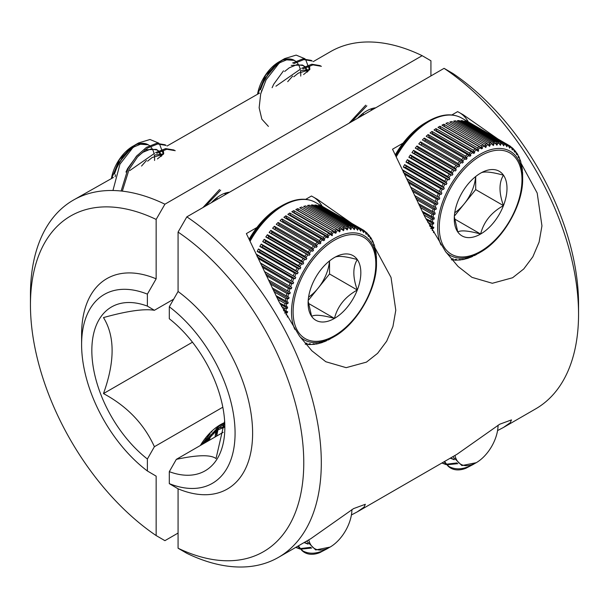 <?xml version="1.0" encoding="UTF-8"?>
<svg xmlns="http://www.w3.org/2000/svg" width="609" height="609" viewBox="0 0 609 609"><rect width="100%" height="100%" fill="white"/><g stroke="black" fill="none" stroke-linecap="round" stroke-linejoin="round"><path stroke-width="0.91" d="M278.496 557.349A206.702 119.341 60 0 1 186.841 553.315L178.072 548.222L178.072 488.806L169.302 483.637A109.551 63.252 -120 0 0 235.074 433.189A109.551 63.252 -120 0 0 169.302 306.791L178.072 291.498L178.072 232.082L186.841 216.857A206.702 119.341 60 0 1 312.31 399.238A206.702 119.341 60 0 1 278.496 557.349L310.818 538.683L353.57 508.599L365.339 504.282L364.06 507.13L357.262 511.872L456.978 454.299L499.73 424.214L511.499 419.898L510.22 422.745L503.422 427.488L497.568 430.586M357.262 511.872L351.408 514.97M521.312 163.73L537.191 193.045L541.949 225.87L539.102 242.1L532.852 256.785L523.763 268.95L512.611 277.742L492.331 283.276L471.975 277.354L458.059 266.445L445.636 251.7L424.998 217.025L392.531 149.213L403.013 143.153M375.152 248.114L391.031 277.43L395.789 310.255L392.942 326.485L386.692 341.169L377.603 353.334L366.451 362.127L346.171 367.661L325.815 361.738L311.899 350.83L299.476 336.084L278.838 301.409L246.371 233.597L256.853 227.538M169.302 306.791L169.302 318.758A95.08 54.894 -120 0 1 224.843 427.282A95.08 54.894 -120 0 1 169.302 471.663L169.302 483.637M503.422 427.488L535.737 408.829A206.702 119.341 -120 0 0 578.55 314.206A206.702 119.341 -120 0 0 444.083 68.337L186.841 216.857M444.083 68.337L452.852 73.438A194.301 112.178 60 0 1 578.55 304.081L578.55 314.206M223.206 432.299L176.321 459.369L169.302 471.663M176.321 459.369C197.453 454.824 210.691 454.558 216.028 458.562L224.637 421.131M451.832 114.972L457.633 111.622L463.251 114.781L497.995 139.042M305.672 199.356L311.473 196.007L317.091 199.166L351.835 223.427M178.072 548.222A194.301 112.178 -120 0 0 303.769 462.718A194.301 112.178 -120 0 0 178.072 232.082M178.072 488.806A121.952 70.408 -120 0 0 252.613 433.189A121.952 70.408 -120 0 0 178.072 291.498M313.886 197.346A68.208 39.379 -60 0 1 322.176 206.284M460.046 112.962A68.208 39.379 -60 0 1 468.336 121.899M375.707 107.816A32.863 18.978 120 0 0 366.618 110.922A32.863 18.978 120 0 0 357.529 118.313M275.93 86.196L300.717 68.939M307.05 66.655L309.623 66.899L309.852 69.373L303.594 74.542M229.547 192.2A32.863 18.978 120 0 0 220.458 195.306A32.863 18.978 120 0 0 211.369 202.698M129.77 170.581L154.557 153.323M160.89 151.04L163.463 151.283L163.692 153.757L157.434 158.926M224.523 422.638A41.549 23.987 120 0 0 220.458 424.663A41.549 23.987 120 0 0 200.315 445.514M212.077 430.913A41.549 23.987 -60 0 1 211.818 431.994M211.117 434.613A41.549 23.987 -60 0 1 209.085 440.452M222.818 407.208L154.397 446.709L147.378 459.011L147.378 470.978L156.148 476.147L156.148 535.562L164.917 540.663L178.072 533.065M173.672 299.171L154.397 310.293L147.378 306.106L147.378 294.132A109.551 63.252 -120 0 0 81.606 344.58A109.551 63.252 -120 0 0 147.378 470.978M430.928 75.935L430.928 60.778L422.159 55.685L164.917 204.198L156.148 219.423L156.148 278.838L147.378 294.132M154.397 310.293C144.15 308.557 127.174 310.978 103.484 317.578C114.979 336.267 114.979 361.601 103.484 393.581C127.098 406.264 144.074 423.971 154.397 446.709M192.467 342.205L103.484 393.581M259.601 93.063L167.049 146.023M113.441 177.447L73.263 200.171A206.702 119.341 60 0 1 164.917 204.198M156.148 219.423A194.301 112.178 -120 0 0 30.45 304.919L30.45 294.794A206.702 119.341 60 0 1 73.263 200.171M422.159 55.685A206.702 119.341 -120 0 0 330.504 51.651L313.209 61.638M147.378 306.106A95.08 54.894 -120 0 0 91.837 350.487A95.08 54.894 -120 0 0 147.378 459.011M30.45 304.919A194.301 112.178 -120 0 0 156.148 535.562M156.148 278.838A121.952 70.408 -120 0 0 81.606 334.455L81.606 344.58M280.323 61.159A30.884 17.828 120 0 0 278.922 61.912A30.884 17.828 120 0 0 257.592 94.03M260.553 89.736L264.626 78.873L278.922 61.912L265.684 75.082L257.851 93.9M300.717 76.087A30.884 17.828 120 0 0 300.473 70.598M300.222 69.281A30.884 17.828 120 0 0 298.395 64.478M297.976 63.808A30.884 17.828 120 0 0 296.53 62.042M295.639 61.258A30.884 17.828 120 0 0 294.36 60.382L287.851 59.339L280.064 62.575L275.504 66.214M283.033 59.606L294.36 60.382A30.884 17.828 120 0 0 281.693 60.519M281.624 60.352L284.715 58.571L280.483 61.41A39.273 22.678 120 0 0 262.372 84.712C267.557 73.149 273.974 65.026 281.624 60.352M309.357 69.396L305.611 59.454M305.018 58.784L296.157 55.107L284.715 58.571M454.527 218.958L480.623 234.031C468.473 230.697 460.861 230.019 457.785 231.991A37.294 21.528 120 0 0 480.623 234.031A37.294 21.528 120 0 0 503.46 205.621A37.294 21.528 120 0 0 503.46 175.171A37.294 21.528 120 0 0 480.623 173.131A37.294 21.528 120 0 0 457.785 201.541A37.294 21.528 120 0 0 454.253 218.806A37.294 21.528 120 0 0 457.785 231.991L454.314 216.69M395.325 154.755A60.085 34.69 120 0 1 425.546 122.721A60.085 34.69 120 0 0 425.546 122.721L428.264 121.153A63.93 36.913 120 0 0 395.82 155.744M454.329 260.013L455.349 259.495L456.255 259.579L455.524 260.051L454.329 260.013L455.524 260.051A63.93 36.913 120 0 0 457.618 260.096L463.335 259.183L462.452 259.7L468.595 258.056L478.605 253.26M429.566 225.688L433.89 227.37M425.836 218.646L433.737 222.62L433.646 223.891L432.337 224.142L430.73 223.945L427.685 222.186M422.067 211.224L434.293 217.862L434.11 219.164L431.164 219.118L423.94 214.947M418.276 203.475L435.176 212.975L434.902 214.315L431.941 214.155L420.164 207.349M414.455 195.428L436.387 208.012L436.029 209.367L433.06 209.093L416.358 199.447M410.58 187.13L437.917 203.003L437.475 204.365L434.506 203.969L412.506 191.272M406.629 178.604L439.759 197.986L439.226 199.341L436.265 198.831L408.593 182.852M402.572 169.881L441.883 193L441.281 194.347L438.335 193.7L404.597 174.227M404.62 164.59L441.959 186.148L444.288 188.082L443.611 189.407L440.688 188.63L403.348 167.072L405.609 167.467L406.287 166.143L404.62 164.59A64.592 37.294 120 0 0 403.348 167.072M407.375 159.68L444.715 181.238L446.945 183.279L446.199 184.565L443.322 183.652L405.982 162.093L408.197 162.626L408.944 161.332L407.375 159.68A64.592 37.294 120 0 0 405.982 162.093M410.375 154.914L447.714 176.473L449.845 178.612L449.039 179.861L446.199 178.81L408.86 157.251L411.037 157.921L411.844 156.673L410.375 154.914A64.592 37.294 120 0 0 408.86 157.251M413.587 150.339L450.926 171.898L452.959 174.121L452.091 175.316L449.305 174.136L411.966 152.577L414.09 153.377L414.957 152.181L413.587 150.339A64.592 37.294 120 0 0 411.966 152.577M416.99 145.985L454.329 167.544L456.255 169.85L455.349 170.984L452.616 169.667L415.277 148.109L417.348 149.045L418.254 147.911L416.99 145.985A64.592 37.294 120 0 0 415.277 148.109M420.56 141.882L457.899 163.44L459.726 165.823L458.775 166.889L457.618 166.272L418.771 143.884L420.773 144.942L421.725 143.876L420.56 141.882A64.592 37.294 120 0 0 418.771 143.884M459.757 161.484L422.418 139.925A64.592 37.294 120 0 1 424.275 138.076L461.614 159.627L463.335 162.07L462.345 163.052L459.757 161.484A64.592 37.294 120 0 0 457.899 163.44M463.533 157.822L426.193 136.264A64.592 37.294 120 0 1 428.104 134.574L465.443 156.132L467.057 158.622L466.037 159.52L463.533 157.822A64.592 37.294 120 0 0 461.614 159.627M467.407 154.496L430.068 132.937A64.592 37.294 120 0 1 432.009 131.422L469.349 152.981L470.864 155.501L469.828 156.315L467.407 154.496A64.592 37.294 120 0 0 465.443 156.132M471.343 151.527L434.004 129.968A64.592 37.294 120 0 1 435.968 128.628L473.307 150.187L474.723 152.745L473.673 153.453L471.343 151.527A64.592 37.294 120 0 0 469.349 152.981M475.317 148.931L437.978 127.372A64.592 37.294 120 0 1 438.967 126.786A64.592 37.294 120 0 1 439.957 126.23L477.296 147.789L478.232 149.091L478.438 151.268L475.317 148.931A64.592 37.294 120 0 0 473.307 150.187M478.438 151.268L477.555 150.963M433.524 227.233L433.524 228.444L430.639 228.588M433.441 232.63L433.646 231.648L434.095 231.801M452.091 258.916L452.959 259.114L451.901 259.731M453.149 258.795L452.441 258.817M456.43 259.312L455.852 259.343M459.879 259.388L459.422 259.419M446.039 252.248A60.085 34.69 120 0 0 480.151 252.37L478.438 253.367L480.158 252.37A60.085 34.69 120 0 0 480.158 252.37C502.935 239.893 523.23 204.746 522.644 178.78A60.085 34.69 120 0 0 480.151 154.244A60.085 34.69 120 0 0 441.007 244.978M268.417 126.413L261.832 119.158L259.145 107.778L260.69 93.953L266.133 79.749L280.483 61.41M365.704 105.167L349.102 123.178M351.522 121.777L366.846 105.821M293.766 63.633L303.822 59.606L312.265 61.029L311.123 60.367L302.681 58.951L292.624 62.971M320.258 65.643L311.816 64.219L301.76 68.246M302.901 68.908L312.957 64.881L321.4 66.305M522.644 176.998L522.507 172.674M521.883 171.312L522.537 172.065A63.93 36.913 120 0 1 522.636 174.73M522.484 172.56L522.027 168.518M521.449 166.988L522.088 167.802A63.93 36.913 120 0 1 522.393 170.322M521.974 168.343L521.723 165.694M520.672 162.93L521.205 164.62M521.784 165.922L521.304 163.791A63.93 36.913 120 0 1 521.814 166.15M521.121 164.377L520.824 161.887L520.139 159.779L520.056 161.004M519.553 159.155L520.185 160.068A63.93 36.913 120 0 1 520.893 162.26M519.919 160.685L519.507 158.134L518.647 156.239L518.579 157.716M518.107 155.698L518.739 156.665A63.93 36.913 120 0 1 519.637 158.66M518.381 157.297L517.871 154.755L516.813 153.019M516.188 152.501L516.98 153.605L516.79 154.762M516.348 152.593L516.98 153.605A63.93 36.913 120 0 1 518.069 155.394M516.531 154.244L515.359 151.192M513.927 149.654L515.815 151.595M514.278 149.852L514.917 150.918L514.704 152.174M514.369 151.557L513.143 148.642M511.286 147.134L513.463 148.885M511.925 147.507L512.572 148.611L512.329 149.974M511.925 149.243L512.557 149.601L510.654 146.487A64.592 37.294 120 0 0 509.39 145.627M509.291 145.566L509.961 147.751L509.215 147.325L507.898 144.759L510.654 146.487M506.254 145.817L507.13 146.32L506.323 146L504.899 143.45L467.56 121.891A64.592 37.294 120 0 1 469.075 122.485L506.414 144.044L507.099 145.224L506.81 146.784M503.049 144.721L504.069 145.307L503.209 145.109L501.687 142.582L464.347 121.031A64.592 37.294 120 0 1 465.969 121.404L503.308 142.963L504.016 144.166L503.704 145.825M499.631 144.044L500.819 144.729L499.905 144.653L498.284 142.163L460.944 120.605A64.592 37.294 120 0 1 462.657 120.757L499.997 142.316L500.727 143.557L500.4 145.3M496.502 142.125L497.393 144.592L496.434 144.63L494.714 142.194L457.374 120.635A64.592 37.294 120 0 1 459.163 120.567L496.502 142.125A64.592 37.294 120 0 1 498.284 142.163M492.856 142.377L493.815 144.889L492.826 145.041L490.999 142.666L453.659 121.107A64.592 37.294 120 0 1 455.517 120.818L492.856 142.377A64.592 37.294 120 0 1 494.714 142.194M489.08 143.077L490.123 145.62L489.103 145.894L487.17 143.587L449.83 122.028A64.592 37.294 120 0 1 451.741 121.518L489.08 143.077A64.592 37.294 120 0 1 490.999 142.666M485.206 144.219L486.34 146.777L485.297 147.165L483.264 144.942L445.925 123.383A64.592 37.294 120 0 1 447.866 122.66L485.206 144.219A64.592 37.294 120 0 1 487.17 143.587M481.27 145.795L482.488 148.36L481.437 148.862L479.306 146.731L441.967 125.172A64.592 37.294 120 0 1 443.931 124.236L481.27 145.795A64.592 37.294 120 0 1 483.264 144.942M452.616 259.86L454.147 259.929A63.93 36.913 120 0 1 452.16 259.609M454.931 260.203L457.618 260.096M461.234 259.83A63.93 36.913 120 0 1 459.057 260.043L457.899 259.982M464.971 259.114A63.93 36.913 120 0 1 462.726 259.594L461.614 259.51M468.808 257.965A63.93 36.913 120 0 1 466.502 258.703L465.443 258.589M472.706 256.381A63.93 36.913 120 0 1 470.369 257.379L469.349 257.226M475.614 176.58A32.3 18.651 -60 0 1 464.271 203.794L475.69 189.589L475.69 176.511M509.215 147.325L509.961 147.751L509.695 148.17M496.921 145.208L496.434 144.63M493.29 145.551L492.826 145.041M489.545 146.335L489.103 145.894M485.7 147.545L485.297 147.165M476.641 254.395A63.93 36.913 120 0 1 474.289 255.628L473.307 255.445M506.414 144.044A64.592 37.294 120 0 1 507.898 144.759L470.559 123.201A64.592 37.294 120 0 1 471.267 123.589A64.592 37.294 120 0 1 471.952 124.008M480.623 173.131C483.561 171.144 491.174 171.822 503.46 175.171C498.855 182.662 498.855 192.809 503.46 205.621C491.311 212.351 483.698 221.821 480.623 234.031M475.69 189.589L503.46 205.621M454.352 216.134L464.271 203.794A32.3 18.651 -60 0 1 454.733 212.739M261.695 90.391L261.269 92.286M307.933 71.542L305.596 67.355M304.751 66.541L303.495 65.658L296.986 64.615L289.199 67.843L284.639 71.489M309.532 69.86L298.334 73.118L293.774 76.764M362.994 115.154L363.337 113.084M372.251 109.81L371.916 108.569M307.149 72.189L305.162 67.576M304.454 66.693L302.917 65.353M303.495 65.658L302.353 64.996L291.216 65.414M283.497 70.827L273.761 84.149L272.109 87.696M309.768 69.517L300.351 70.69M292.632 76.102L287.707 81.667M361.518 116.007L361.906 114.203M371.338 110.336L371.041 108.859M403.28 172.408L403.881 171.06L441.883 193M424.344 141.113L425.333 140.123L424.275 138.076M428.812 137.779L429.162 137.025L428.104 134.574M432.786 134.513L432.009 131.422M436.744 131.552L435.968 128.628M440.665 128.918L439.957 126.23M444.532 126.657L443.931 124.236M134.163 145.543A30.884 17.828 120 0 0 132.762 146.297A30.884 17.828 120 0 0 111.432 178.414M114.393 174.121L118.466 163.258L132.762 146.297L119.524 159.467L111.691 178.285M154.557 160.471A30.884 17.828 120 0 0 154.313 154.983M154.062 153.666A30.884 17.828 120 0 0 152.235 148.862M151.816 148.193A30.884 17.828 120 0 0 150.37 146.426M149.479 145.642A30.884 17.828 120 0 0 148.2 144.767L141.691 143.724L133.904 146.959L129.344 150.598M136.873 143.99L148.2 144.767A30.884 17.828 120 0 0 135.533 144.904M135.464 144.736L138.555 142.955L134.323 145.795A39.273 22.678 120 0 0 116.212 169.096C121.397 157.533 127.814 149.411 135.464 144.736M163.197 153.78L159.451 143.838M158.858 143.168L149.997 139.491L138.555 142.955M308.367 303.343L334.463 318.416C322.313 315.081 314.701 314.404 311.625 316.375A37.294 21.528 120 0 0 334.463 318.416A37.294 21.528 120 0 0 357.3 290.006A37.294 21.528 120 0 0 357.3 259.556A37.294 21.528 120 0 0 334.463 257.516A37.294 21.528 120 0 0 311.625 285.925A37.294 21.528 120 0 0 308.093 303.191A37.294 21.528 120 0 0 311.625 316.375L308.154 301.074M249.165 239.139A60.085 34.69 120 0 1 279.386 207.106A60.085 34.69 120 0 0 279.386 207.106L282.104 205.537A63.93 36.913 120 0 0 249.66 240.129M308.169 344.397L309.189 343.879L310.095 343.963L309.364 344.435L308.169 344.397L309.364 344.435A63.93 36.913 120 0 0 311.458 344.481L317.175 343.567L316.292 344.085L322.435 342.441L332.445 337.645M283.406 310.072L287.73 311.755M279.676 303.031L287.577 307.005L287.486 308.276L286.177 308.527L284.57 308.329L281.525 306.571M275.907 295.609L288.133 302.247L287.95 303.548L285.004 303.503L277.78 299.331M272.116 287.859L289.016 297.359L288.742 298.699L285.781 298.539L274.004 291.741M268.295 279.813L290.227 292.396L289.869 293.751L286.9 293.477L270.198 283.832M264.42 271.515L291.757 287.387L291.315 288.75L288.346 288.354L266.346 275.656M260.469 262.989L293.599 282.37L293.066 283.725L290.105 283.215L262.433 267.237M256.412 254.265L295.723 277.384L295.121 278.732L292.175 278.085L258.437 258.612M258.46 248.974L295.799 270.533L298.128 272.467L297.451 273.791L294.528 273.015L257.188 251.456L259.449 251.852L260.127 250.527L258.46 248.974A64.592 37.294 120 0 0 257.188 251.456M261.215 244.064L298.555 265.623L300.785 267.663L300.039 268.95L297.162 268.036L259.822 246.478L262.037 247.01L262.784 245.716L261.215 244.064A64.592 37.294 120 0 0 259.822 246.478M264.215 239.299L301.554 260.858L303.685 262.997L302.879 264.245L300.039 263.195L262.7 241.636L264.877 242.306L265.684 241.057L264.215 239.299A64.592 37.294 120 0 0 262.7 241.636M267.427 234.724L304.766 256.282L306.799 258.505L305.931 259.7L303.145 258.521L265.806 236.962L267.93 237.761L268.797 236.566L267.427 234.724A64.592 37.294 120 0 0 265.806 236.962M270.83 230.369L308.169 251.928L310.095 254.235L309.189 255.369L306.456 254.052L269.117 232.493L271.188 233.43L272.094 232.295L270.83 230.369A64.592 37.294 120 0 0 269.117 232.493M274.4 226.266L311.739 247.825L313.566 250.208L312.615 251.273L311.458 250.657L272.611 228.268L274.613 229.327L275.565 228.261L274.4 226.266A64.592 37.294 120 0 0 272.611 228.268M313.597 245.869L276.258 224.31A64.592 37.294 120 0 1 278.115 222.46L315.454 244.011L317.175 246.455L316.185 247.437L313.597 245.869A64.592 37.294 120 0 0 311.739 247.825M317.373 242.207L280.033 220.648A64.592 37.294 120 0 1 281.944 218.958L319.283 240.517L320.897 243.006L319.877 243.904L317.373 242.207A64.592 37.294 120 0 0 315.454 244.011M321.248 238.88L283.908 217.322A64.592 37.294 120 0 1 285.849 215.807L323.189 237.365L324.704 239.885L323.668 240.7L321.248 238.88A64.592 37.294 120 0 0 319.283 240.517M325.183 235.911L287.844 214.353A64.592 37.294 120 0 1 289.808 213.013L327.147 234.572L328.563 237.129L327.513 237.837L325.183 235.911A64.592 37.294 120 0 0 323.189 237.365M329.157 233.316L291.818 211.757A64.592 37.294 120 0 1 292.807 211.171A64.592 37.294 120 0 1 293.797 210.615L331.136 232.174L332.072 233.475L332.278 235.653L329.157 233.316A64.592 37.294 120 0 0 327.147 234.572M332.278 235.653L331.395 235.348M287.364 311.618L287.364 312.828L284.479 312.973M287.281 317.015L287.486 316.033L287.935 316.185M305.931 343.301L306.799 343.499L305.741 344.115M306.989 343.179L306.281 343.202M310.27 343.697L309.692 343.727M313.719 343.773L313.262 343.803M299.879 336.632A60.085 34.69 120 0 0 333.991 336.754L332.278 337.751L333.998 336.754A60.085 34.69 120 0 0 333.998 336.754C356.775 324.285 377.07 289.13 376.484 263.164A60.085 34.69 120 0 0 333.991 238.629A60.085 34.69 120 0 0 294.847 329.362M112.947 190.503L119.973 164.133L134.323 145.795M122.325 191.142L129.108 169.409L137.55 156.924L147.606 148.017L157.662 143.99L166.105 145.414L164.963 144.752L156.521 143.336L146.464 147.355L136.408 156.262L127.966 168.746L121.138 191.013M219.544 189.551L202.942 207.562M205.362 206.162L220.686 190.206M174.098 150.027L165.656 148.604L155.6 152.631M156.741 153.293L166.797 149.266L175.24 150.689M376.484 261.383L376.347 257.059M375.723 255.696L376.377 256.45A63.93 36.913 120 0 1 376.476 259.114M376.324 256.945L375.867 252.902M375.289 251.38L375.928 252.187A63.93 36.913 120 0 1 376.233 254.707M375.814 252.727L375.563 250.078M374.512 247.315L375.045 249.005M375.624 250.307L375.144 248.175A63.93 36.913 120 0 1 375.654 250.543M374.961 248.761L374.664 246.272L373.979 244.163L373.896 245.389M373.393 243.539L374.025 244.46A63.93 36.913 120 0 1 374.733 246.645M373.759 245.069L373.347 242.519L372.487 240.624L372.419 242.1M371.947 240.083L372.579 241.05A63.93 36.913 120 0 1 373.477 243.044M372.221 241.682L371.711 239.139L370.653 237.403M370.028 236.886L370.82 237.997L370.63 239.147M370.188 236.977L370.82 237.997A63.93 36.913 120 0 1 371.909 239.779M370.371 238.637L369.199 235.576M367.767 234.039L369.655 235.98M368.118 234.237L368.757 235.302L368.544 236.558M368.209 235.942L366.983 233.026M365.126 231.519L367.303 233.27M365.765 231.892L366.412 232.996L366.169 234.358M365.765 233.628L366.397 233.985L364.494 230.872A64.592 37.294 120 0 0 363.23 230.012M363.131 229.951L363.801 232.136L363.055 231.709L361.738 229.144L364.494 230.872M360.094 230.202L360.97 230.704L360.163 230.385L358.739 227.835L321.4 206.276A64.592 37.294 120 0 1 322.915 206.87L360.254 228.428L360.939 229.608L360.65 231.169M356.889 229.106L357.909 229.692L357.049 229.494L355.527 226.967L318.187 205.416A64.592 37.294 120 0 1 319.809 205.789L357.148 227.347L357.856 228.55L357.544 230.21M353.471 228.428L354.659 229.113L353.745 229.037L352.124 226.548L314.784 204.989A64.592 37.294 120 0 1 316.497 205.142L353.837 226.7L354.567 227.941L354.24 229.684M350.342 226.51L351.233 228.976L350.274 229.014L348.554 226.578L311.214 205.02A64.592 37.294 120 0 1 313.003 204.951L350.342 226.51A64.592 37.294 120 0 1 352.124 226.548M346.696 226.761L347.655 229.273L346.666 229.426L344.839 227.05L307.499 205.492A64.592 37.294 120 0 1 309.357 205.203L346.696 226.761A64.592 37.294 120 0 1 348.554 226.578M342.92 227.462L343.963 230.004L342.943 230.278L341.01 227.972L303.67 206.413A64.592 37.294 120 0 1 305.581 205.903L342.92 227.462A64.592 37.294 120 0 1 344.839 227.05M339.046 228.603L340.18 231.161L339.137 231.549L337.104 229.327L299.765 207.776A64.592 37.294 120 0 1 301.706 207.045L339.046 228.603A64.592 37.294 120 0 1 341.01 227.972M335.11 230.179L336.328 232.745L335.277 233.247L333.146 231.116L295.807 209.557A64.592 37.294 120 0 1 297.771 208.621L335.11 230.179A64.592 37.294 120 0 1 337.104 229.327M306.456 344.245L307.987 344.313A63.93 36.913 120 0 1 306 343.994M308.771 344.587L311.458 344.481M315.074 344.214A63.93 36.913 120 0 1 312.897 344.428L311.739 344.367M318.812 343.499A63.93 36.913 120 0 1 316.566 343.978L315.454 343.895M322.648 342.349A63.93 36.913 120 0 1 320.342 343.088L319.283 342.974M326.546 340.766A63.93 36.913 120 0 1 324.209 341.763L323.189 341.611M329.454 260.964A32.3 18.651 -60 0 1 318.111 288.179L329.53 273.974L329.53 260.896M363.055 231.709L363.801 232.136L363.535 232.562M350.761 229.593L350.274 229.014M347.13 229.936L346.666 229.426M343.385 230.72L342.943 230.278M339.54 231.93L339.137 231.549M330.481 338.779A63.93 36.913 120 0 1 328.129 340.02L327.147 339.83M360.254 228.428A64.592 37.294 120 0 1 361.738 229.144L324.399 207.585A64.592 37.294 120 0 1 325.107 207.973A64.592 37.294 120 0 1 325.792 208.392M334.463 257.516C337.401 255.529 345.014 256.206 357.3 259.556C352.695 267.046 352.695 277.194 357.3 290.006C345.151 296.735 337.538 306.205 334.463 318.416M329.53 273.974L357.3 290.006M308.192 300.519L318.111 288.179A32.3 18.651 -60 0 1 308.573 297.123M115.535 174.775L115.109 176.671M161.773 155.927L159.436 151.74M158.591 150.925L157.335 150.042L150.826 148.999L143.039 152.235L138.479 155.874M163.372 154.244L152.174 157.503L147.614 161.149M216.834 199.539L217.177 197.468M226.091 194.195L225.756 192.954M160.989 156.574L159.002 151.961M158.294 151.078L156.757 149.738M157.335 150.042L156.193 149.38L145.056 149.799M137.337 155.211L127.601 168.533L125.949 172.081M163.608 153.902L154.191 155.074M146.472 160.487L141.547 166.051M215.358 200.391L215.746 198.587M225.178 194.72L224.881 193.243M257.12 256.792L257.721 255.445L295.723 277.384M278.184 225.497L279.173 224.515L278.115 222.46M282.652 222.163L283.002 221.41L281.944 218.958M286.626 218.897L285.849 215.807M290.584 215.936L289.808 213.013M294.505 213.302L293.797 210.615M298.372 211.041L297.771 208.621M498.071 425.196A30.884 17.828 -60 0 1 491.676 446.405A30.884 17.828 -60 0 1 476.238 462.703A30.884 17.828 -60 0 1 454.969 455.463M476.238 462.703L461.881 465.565L452.83 456.697M473.536 464.264L465.938 468.252A39.273 22.678 -60 0 1 450.668 468.07A39.273 22.678 -60 0 1 447.821 465.862C455.007 470.293 463.578 469.752 473.536 464.264L474.974 463.388M447.821 465.862L444.57 461.462M443.991 461.797L450.668 468.07M457.854 463.67L446.793 464.758M446.108 464.621L441.898 463.007M441.974 462.962L445.651 464.096M446.344 464.21L456.933 462.931M453.971 459.209L450.333 458.135M454.268 459.719L450.523 458.295M351.911 509.581A30.884 17.828 -60 0 1 345.516 530.789A30.884 17.828 -60 0 1 330.078 547.088A30.884 17.828 -60 0 1 308.809 539.848M330.078 547.088L315.721 549.95L306.67 541.081M327.376 548.648L319.778 552.637A39.273 22.678 -60 0 1 304.508 552.454A39.273 22.678 -60 0 1 301.661 550.247C308.847 554.677 317.418 554.137 327.376 548.648L328.814 547.773M209.77 436.158L208.232 440.946M209.039 440.482A39.273 22.678 120 0 0 210.95 434.796M211.612 432.207A39.273 22.678 120 0 0 211.848 431.119M301.661 550.247L298.41 545.847M297.831 546.182L304.508 552.454M311.694 548.054L300.633 549.143M299.948 549.006L295.738 547.392M295.814 547.346L299.491 548.481M300.184 548.595L310.773 547.316M204.868 442.888L220.458 426.513L224.356 424.374M224.47 423.179L219.316 425.858L202.477 444.266M218.517 425.851L218.479 426.407M218.334 427.975L216.659 436.082M215.007 437.034L216.964 429.033M217.192 427.312L217.261 426.711M210.181 432.733A39.273 22.678 -60 0 1 209.808 434.141M208.803 437.353A39.273 22.678 -60 0 1 207.189 441.548M201.914 442.987L202.904 443.558M205.53 441.86L205.652 441.928A64.592 37.294 -60 0 1 205.286 442.644M205.195 438.411L206.002 438.876M207.677 436.668L206.953 436.25M208.841 434.133L209.085 434.278A64.592 37.294 -60 0 0 209.367 433.578M307.811 543.593L304.173 542.52M201.701 444.715L210.189 433.715M217.908 428.302L224.082 426.696M222.719 425.189L223.975 427.48M216.02 427.609L216.05 428.188M216.073 429.771L215.053 437.011M308.108 544.103L304.363 542.68M211.331 434.377L215.891 430.73L223.983 427.449M223.153 424.96L224.135 426.254M217.025 426.879L217.086 427.396M217.192 428.85L216.545 436.151M395.31 154.716L409.149 135.967L425.546 122.721L428.264 121.153C441.221 113.952 452.365 112.916 461.698 118.062A64.592 37.294 120 0 0 429.398 121.267A64.592 37.294 120 0 0 396.307 156.749M430.73 223.945A64.592 37.294 120 0 0 430.639 226.312M431.164 219.118A64.592 37.294 120 0 0 430.906 221.569M431.941 214.155A64.592 37.294 120 0 0 431.507 216.675M433.06 209.093A64.592 37.294 120 0 0 432.451 211.658M434.506 203.969A64.592 37.294 120 0 0 433.737 206.558M436.265 198.831A64.592 37.294 120 0 0 435.336 201.419M438.335 193.7A64.592 37.294 120 0 0 437.254 196.281M440.688 188.63A64.592 37.294 120 0 0 439.47 191.18M443.322 183.652A64.592 37.294 120 0 0 441.959 186.148M446.199 178.81A64.592 37.294 120 0 0 444.715 181.238M449.305 174.136A64.592 37.294 120 0 0 447.714 176.473M452.616 169.667A64.592 37.294 120 0 0 450.926 171.898M456.111 165.442A64.592 37.294 120 0 0 454.329 167.544M476.641 150.004A63.93 36.913 120 0 0 474.289 151.481M472.706 152.554A63.93 36.913 120 0 0 470.369 154.26M468.808 155.485A63.93 36.913 120 0 0 466.502 157.404M464.971 158.759A63.93 36.913 120 0 0 462.726 160.875M461.234 162.367A63.93 36.913 120 0 0 459.057 164.666M457.618 166.272A63.93 36.913 120 0 0 455.524 168.731M454.147 170.444A63.93 36.913 120 0 0 452.16 173.055M450.858 174.859A63.93 36.913 120 0 0 448.993 177.592M447.775 179.472A63.93 36.913 120 0 0 446.039 182.312M444.913 184.261A63.93 36.913 120 0 0 443.322 187.184M442.301 189.178A63.93 36.913 120 0 0 440.87 192.162M439.957 194.195A63.93 36.913 120 0 0 438.693 197.217M437.894 199.265A63.93 36.913 120 0 0 436.805 202.31M436.135 204.358A63.93 36.913 120 0 0 435.237 207.395M434.689 209.427A63.93 36.913 120 0 0 433.981 212.434M433.57 214.444A63.93 36.913 120 0 0 433.06 217.39M432.786 219.362A63.93 36.913 120 0 0 432.481 222.232M432.337 224.142A63.93 36.913 120 0 0 432.238 226.921M432.238 228.756A63.93 36.913 120 0 0 432.299 230.628M480.623 155.82A58.487 33.769 120 0 0 439.264 227.454A58.487 33.769 120 0 0 480.623 251.334A58.487 33.769 120 0 0 521.982 179.701A58.487 33.769 120 0 0 480.623 155.82M516.181 152.478A63.93 36.913 120 0 0 514.917 150.918M514.004 149.936A63.93 36.913 120 0 0 512.572 148.611M511.552 147.797A63.93 36.913 120 0 0 509.961 146.708M508.835 146.061A63.93 36.913 120 0 0 507.099 145.224M505.881 144.744A63.93 36.913 120 0 0 504.016 144.166M504.899 143.45A64.592 37.294 120 0 0 503.308 142.963M502.714 143.869A63.93 36.913 120 0 0 500.727 143.557M501.687 142.582A64.592 37.294 120 0 0 499.997 142.316M499.35 143.427A63.93 36.913 120 0 0 497.256 143.381M495.817 143.435A63.93 36.913 120 0 0 493.64 143.655M492.148 143.884A63.93 36.913 120 0 0 489.902 144.363M488.372 144.775A63.93 36.913 120 0 0 486.066 145.513M484.505 146.099A63.93 36.913 120 0 0 482.168 147.096M480.585 147.85A63.93 36.913 120 0 0 478.232 149.091M479.306 146.731A64.592 37.294 120 0 0 477.296 147.789M429.939 226.381L433.524 228.444M426.376 219.689L433.646 223.891M422.768 212.617L434.11 219.164M419.106 205.195L434.902 214.315M415.414 197.461L436.029 209.367M410.633 187.252L437.917 203.003M411.661 189.46L437.475 204.365M406.797 178.955L439.759 197.986M407.84 181.223L439.226 199.341M403.927 172.781L441.281 194.347M406.287 166.143L444.288 188.082M405.609 167.467L443.611 189.407M408.944 161.332L446.945 183.279M408.197 162.626L446.199 184.565M411.844 156.673L449.845 178.612M411.037 157.921L449.039 179.861M414.957 152.181L452.959 174.121M414.09 153.377L452.091 175.316M418.254 147.911L456.255 169.85M417.348 149.045L455.349 170.984M421.725 143.876L459.726 165.823M420.773 144.942L458.775 166.889M425.333 140.123L463.335 162.07M429.056 136.682L467.057 158.622M432.862 133.561L470.864 155.501M436.722 130.798L474.723 152.745M440.604 128.415L478.605 150.354M444.486 126.421L482.488 148.36M483.721 145.269L486.34 146.777M488.159 144.485L490.123 145.62M492.186 143.945L493.815 144.889M496 143.785L497.393 144.592M249.15 239.101L262.989 220.351L279.386 207.106L282.104 205.537C295.06 198.336 306.205 197.301 315.538 202.447A64.592 37.294 120 0 0 283.238 205.652A64.592 37.294 120 0 0 250.147 241.134M284.57 308.329A64.592 37.294 120 0 0 284.479 310.697M285.004 303.503A64.592 37.294 120 0 0 284.746 305.954M285.781 298.539A64.592 37.294 120 0 0 285.347 301.059M286.9 293.477A64.592 37.294 120 0 0 286.291 296.043M288.346 288.354A64.592 37.294 120 0 0 287.577 290.942M290.105 283.215A64.592 37.294 120 0 0 289.176 285.804M292.175 278.085A64.592 37.294 120 0 0 291.094 280.665M294.528 273.015A64.592 37.294 120 0 0 293.31 275.565M297.162 268.036A64.592 37.294 120 0 0 295.799 270.533M300.039 263.195A64.592 37.294 120 0 0 298.555 265.623M303.145 258.521A64.592 37.294 120 0 0 301.554 260.858M306.456 254.052A64.592 37.294 120 0 0 304.766 256.282M309.951 249.827A64.592 37.294 120 0 0 308.169 251.928M330.481 234.389A63.93 36.913 120 0 0 328.129 235.866M326.546 236.939A63.93 36.913 120 0 0 324.209 238.644M322.648 239.87A63.93 36.913 120 0 0 320.342 241.788M318.812 243.143A63.93 36.913 120 0 0 316.566 245.26M315.074 246.752A63.93 36.913 120 0 0 312.897 249.051M311.458 250.657A63.93 36.913 120 0 0 309.364 253.116M307.987 254.828A63.93 36.913 120 0 0 306 257.44M304.698 259.244A63.93 36.913 120 0 0 302.833 261.977M301.615 263.857A63.93 36.913 120 0 0 299.879 266.696M298.753 268.645A63.93 36.913 120 0 0 297.162 271.568M296.141 273.563A63.93 36.913 120 0 0 294.71 276.555M293.797 278.579A63.93 36.913 120 0 0 292.533 281.602M291.734 283.649A63.93 36.913 120 0 0 290.645 286.694M289.975 288.742A63.93 36.913 120 0 0 289.077 291.78M288.529 293.812A63.93 36.913 120 0 0 287.821 296.819M287.41 298.829A63.93 36.913 120 0 0 286.9 301.775M286.626 303.746A63.93 36.913 120 0 0 286.321 306.616M286.177 308.527A63.93 36.913 120 0 0 286.078 311.306M286.078 313.14A63.93 36.913 120 0 0 286.139 315.013M334.463 240.205A58.487 33.769 120 0 0 293.104 311.838A58.487 33.769 120 0 0 334.463 335.719A58.487 33.769 120 0 0 375.822 264.085A58.487 33.769 120 0 0 334.463 240.205M370.021 236.863A63.93 36.913 120 0 0 368.757 235.302M367.844 234.32A63.93 36.913 120 0 0 366.412 232.996M365.392 232.181A63.93 36.913 120 0 0 363.801 231.093M362.675 230.446A63.93 36.913 120 0 0 360.939 229.608M359.721 229.129A63.93 36.913 120 0 0 357.856 228.55M358.739 227.835A64.592 37.294 120 0 0 357.148 227.347M356.554 228.253A63.93 36.913 120 0 0 354.567 227.941M355.527 226.967A64.592 37.294 120 0 0 353.837 226.7M353.19 227.812A63.93 36.913 120 0 0 351.096 227.766M349.657 227.819A63.93 36.913 120 0 0 347.48 228.04M345.988 228.268A63.93 36.913 120 0 0 343.742 228.748M342.212 229.159A63.93 36.913 120 0 0 339.906 229.905M338.345 230.484A63.93 36.913 120 0 0 336.008 231.481M334.425 232.235A63.93 36.913 120 0 0 332.072 233.475M333.146 231.116A64.592 37.294 120 0 0 331.136 232.174M283.779 310.765L287.364 312.828M280.216 304.074L287.486 308.276M276.608 297.002L287.95 303.548M272.946 289.579L288.742 298.699M269.254 281.845L289.869 293.751M264.473 271.637L291.757 287.387M265.501 273.844L291.315 288.75M260.637 263.339L293.599 282.37M261.68 265.608L293.066 283.725M257.767 257.165L295.121 278.732M260.127 250.527L298.128 272.467M259.449 251.852L297.451 273.791M262.784 245.716L300.785 267.663M262.037 247.01L300.039 268.95M265.684 241.057L303.685 262.997M264.877 242.306L302.879 264.245M268.797 236.566L306.799 258.505M267.93 237.761L305.931 259.7M272.094 232.295L310.095 254.235M271.188 233.43L309.189 255.369M275.565 228.261L313.566 250.208M274.613 229.327L312.615 251.273M279.173 224.515L317.175 246.455M282.896 221.067L320.897 243.006M286.702 217.946L324.704 239.885M290.562 215.183L328.563 237.129M294.444 212.8L332.445 234.739M298.326 210.805L336.328 232.745M337.561 229.654L340.18 231.161M341.999 228.87L343.963 230.004M346.026 228.329L347.655 229.273M349.84 228.169L351.233 228.976M451.36 259.754L453.203 260.051M522.644 178.78L522.644 176.793M461.698 118.062L471.267 123.589M305.2 344.138L307.043 344.435M376.484 263.164L376.484 261.177M315.538 202.447L325.107 207.973"/></g></svg>
